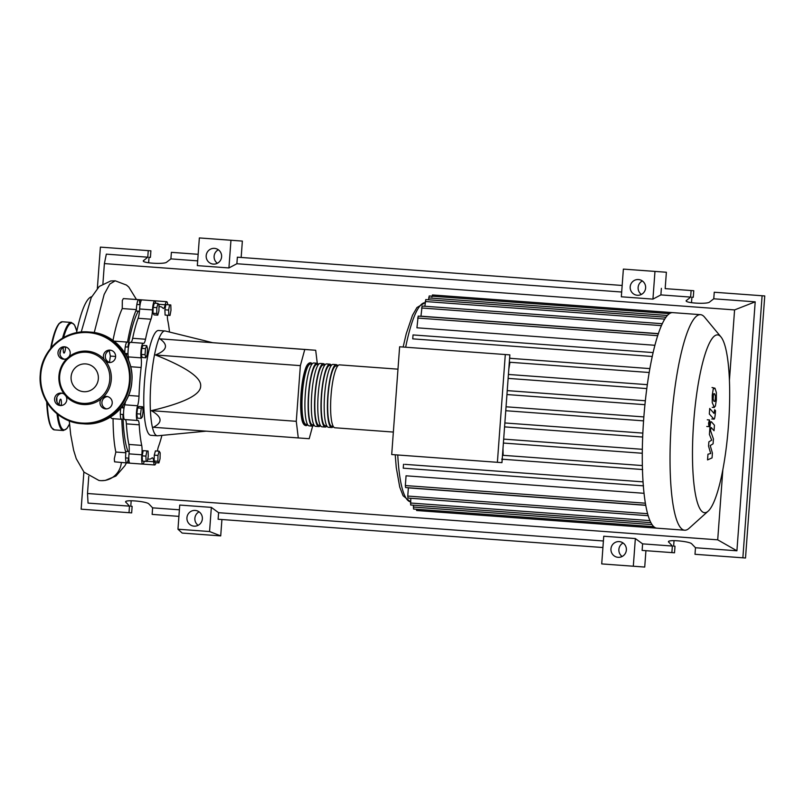 <?xml version="1.0" encoding="UTF-8"?>
<svg xmlns="http://www.w3.org/2000/svg" width="805" height="805" viewBox="0 0 805 805"><rect width="100%" height="100%" fill="white"/><g stroke="black" fill="none" stroke-linecap="round" stroke-linejoin="round"><path stroke-width="1.21" d="M138.319 311.153A75.771 14.852 94.2 0 0 127.884 347.076M126.838 353.586A75.771 14.852 94.2 0 0 126.506 355.84M122.853 405.629A75.771 14.852 94.2 0 0 122.853 407.883M122.934 414.474A75.771 14.852 94.2 0 0 128.015 451.504M317.261 363.266L315.691 350.266L304.773 349.481L300.366 365.631L155.435 354.975C167.118 350.346 168.587 344.963 159.853 338.835L212.731 342.709L165.347 331.016A52.556 10.294 94.2 0 0 165.005 330.966A52.556 10.294 94.2 0 0 150.887 382.627A52.556 10.294 94.2 0 0 157.297 435.787A52.556 10.294 94.2 0 0 157.307 435.787A52.556 10.294 94.2 0 0 157.649 435.787L206.171 431.158M157.297 435.787L150.877 435.314A52.556 10.294 -85.8 0 1 144.457 382.164A52.556 10.294 -85.8 0 1 158.575 330.493A52.556 10.294 -85.8 0 1 158.585 330.493L165.005 330.966M308.285 349.722L288.371 348.253M308.295 349.692L288.371 348.233M304.773 349.481L159.853 338.835M315.691 350.266L212.671 342.689M300.366 365.631L296.28 421.317L298.283 437.93L309.2 438.715L312.642 426.107M298.283 437.93L153.353 427.274C162.902 422.484 162.228 416.95 151.35 410.661C183.993 402.943 200.435 394.822 200.666 386.299C201.683 377.837 186.599 367.392 155.435 354.975M296.28 421.317L151.35 410.661M158.011 303.435L159.038 305.085L158.917 310.951L157.76 315.168L156.733 313.517L156.854 307.651L158.011 303.435L154.278 303.163L153.131 307.379L156.854 307.651M156.733 313.517L153.01 313.246L154.037 314.896L157.76 315.168M153.01 313.246L153.131 307.379M145.494 348.625L146.741 345.667L147.546 348.766L147.104 354.824L145.846 357.772L145.041 354.673L145.494 348.625L141.761 348.354L143.008 345.395L146.741 345.667M145.041 354.673L141.318 354.401L142.123 357.5L145.846 357.772M141.318 354.401L141.761 348.354M140.563 414.052L141.298 408.236L142.566 406.746L143.089 411.083L142.354 416.91L141.086 418.399L140.563 414.052L136.84 413.78L137.575 407.954L141.298 408.236M137.575 407.954L138.832 406.475L142.566 406.746M136.84 413.78L137.363 418.117L141.086 418.399M146.118 461.396L145.916 456.113L146.892 450.921L148.08 451.001L148.281 456.284L147.305 461.486L142.394 461.124L142.183 455.841L145.916 456.113M142.183 455.841L143.159 450.639L146.892 450.921M143.159 450.639L148.08 451.001M158.897 462.925L157.871 461.275L157.991 455.409L159.149 451.192L160.175 452.833L160.054 458.709L158.897 462.925L155.174 462.654L154.147 461.003L157.871 461.275M154.147 461.003L154.268 455.137L157.991 455.409M154.268 455.137L155.415 450.911L159.149 451.192M170.791 304.954L170.992 310.237L170.016 315.439L168.829 315.359L168.627 310.076L169.603 304.874L170.791 304.954L165.88 304.602L169.603 304.874M168.627 310.076L164.894 309.794L165.106 315.077L168.829 315.359M164.894 309.794L165.88 304.602M161.916 435.374A76.435 14.973 -85.8 0 1 158.484 446.594A9.851 1.932 94.2 0 0 157.438 451.062M158.998 306.876A76.435 14.973 -85.8 0 1 160.336 306.675A76.435 14.973 -85.8 0 1 163.043 308.245A9.851 1.932 94.2 0 0 163.385 308.446A9.851 1.932 94.2 0 0 165.186 304.763A8.211 1.61 -85.8 0 1 166.685 301.694A8.211 1.61 -85.8 0 1 167.702 304.733M144.216 461.265A8.211 1.61 -85.8 0 1 142.767 464.113A8.211 1.61 -85.8 0 1 141.851 454.795A9.851 1.932 94.2 0 0 141.71 445.386A76.435 14.973 -85.8 0 1 139.225 424.809A9.851 1.932 94.2 0 0 137.947 420.381A9.851 1.932 94.2 0 0 137.705 420.441A8.211 1.61 -85.8 0 1 137.494 420.482A8.211 1.61 -85.8 0 1 136.387 414.847A8.211 1.61 -85.8 0 1 137.585 405.76A9.851 1.932 94.2 0 0 139.003 396.211A76.435 14.973 -85.8 0 1 141.117 367.503A9.851 1.932 94.2 0 0 141.106 357.843A8.211 1.61 -85.8 0 1 141.247 348.676A8.211 1.61 -85.8 0 1 143.169 343.262A8.211 1.61 -85.8 0 1 143.36 343.333A9.851 1.932 94.2 0 0 143.592 343.433A9.851 1.932 94.2 0 0 145.504 339.237L132.654 338.291A9.851 1.932 -85.8 0 1 131.074 342.367M145.504 339.237A76.435 14.973 -85.8 0 1 150.978 319.223A9.851 1.932 94.2 0 0 152.497 309.925A8.211 1.61 -85.8 0 1 154.761 300.839A8.211 1.61 -85.8 0 1 155.717 303.264M132.654 338.291A76.435 14.973 -85.8 0 1 138.128 318.277L150.978 319.223M152.497 309.925L139.647 308.979A9.851 1.932 -85.8 0 1 138.128 318.277M125.5 401.645A9.851 1.932 -85.8 0 1 124.745 404.814L137.585 405.76M141.106 357.843L128.257 356.897A9.851 1.932 -85.8 0 1 128.548 360.177M141.71 445.386L128.86 444.441A9.851 1.932 -85.8 0 1 129.001 453.859L141.851 454.795M128.86 444.441A76.435 14.973 -85.8 0 1 126.375 423.863L139.225 424.809M125.409 419.596A9.851 1.932 -85.8 0 1 126.375 423.863M155.989 462.714A8.211 1.61 -85.8 0 1 154.691 464.968A8.211 1.61 -85.8 0 1 153.664 461.718A9.851 1.932 94.2 0 0 152.417 457.824A9.851 1.932 94.2 0 0 152.044 457.965A76.435 14.973 -85.8 0 1 149.126 459.132A76.435 14.973 -85.8 0 1 147.828 458.729M167.37 315.248A9.851 1.932 94.2 0 0 167.742 320.42A76.435 14.973 -85.8 0 1 169.503 332.042M142.767 464.113L129.917 463.177A8.211 1.61 -85.8 0 1 129.001 453.859M137.494 420.482L124.654 419.546A8.211 1.61 -85.8 0 1 123.537 413.901A8.211 1.61 -85.8 0 1 124.745 404.814M128.257 356.897A8.211 1.61 -85.8 0 1 128.398 347.74A8.211 1.61 -85.8 0 1 130.319 342.316L143.169 343.262M139.647 308.979A8.211 1.61 -85.8 0 1 141.911 299.893L154.761 300.839M153.725 300.758A8.211 1.61 -85.8 0 1 153.835 300.748L166.685 301.694M307.651 424.668A31.536 6.178 -85.8 0 1 305.96 425.634A31.536 6.178 -85.8 0 1 302.106 393.746A31.536 6.178 -85.8 0 1 310.579 362.743A31.536 6.178 -85.8 0 1 312.109 363.951M397.972 369.163L339.489 364.866A31.536 6.178 94.2 0 0 331.016 395.879A31.536 6.178 94.2 0 0 334.87 427.767L393.353 432.064M307.51 424.436L306.061 424.326A30.218 5.917 -85.8 0 1 302.368 393.766A30.218 5.917 -85.8 0 1 310.489 364.051L311.938 364.162M333.34 426.559A31.536 6.178 -85.8 0 1 331.66 427.525A31.536 6.178 -85.8 0 1 327.806 395.637A31.536 6.178 -85.8 0 1 336.279 364.635A31.536 6.178 -85.8 0 1 337.808 365.842M336.279 364.635L333.069 364.393A31.536 6.178 94.2 0 0 324.596 395.406A31.536 6.178 94.2 0 0 328.45 427.294L331.66 427.525M326.921 426.087A31.536 6.178 -85.8 0 1 325.23 427.053A31.536 6.178 -85.8 0 1 321.386 395.164A31.536 6.178 -85.8 0 1 329.859 364.162A31.536 6.178 -85.8 0 1 331.378 365.369M329.859 364.162L326.649 363.92A31.536 6.178 94.2 0 0 318.166 394.933A31.536 6.178 94.2 0 0 322.02 426.821L325.23 427.053M320.491 425.614A31.536 6.178 -85.8 0 1 318.81 426.58A31.536 6.178 -85.8 0 1 314.956 394.692A31.536 6.178 -85.8 0 1 323.429 363.689A31.536 6.178 -85.8 0 1 324.958 364.896M323.429 363.689L320.219 363.447A31.536 6.178 94.2 0 0 311.746 394.46A31.536 6.178 94.2 0 0 315.6 426.348L318.81 426.58M314.071 425.141A31.536 6.178 -85.8 0 1 312.38 426.107A31.536 6.178 -85.8 0 1 308.536 394.219A31.536 6.178 -85.8 0 1 317.009 363.216A31.536 6.178 -85.8 0 1 318.539 364.424M317.009 363.216L313.799 362.985A31.536 6.178 94.2 0 0 305.316 393.987A31.536 6.178 94.2 0 0 309.17 425.875L312.38 426.107M313.93 424.909L312.481 424.799A30.218 5.917 -85.8 0 1 308.788 394.239A30.218 5.917 -85.8 0 1 316.908 364.524L318.367 364.635M320.36 425.382L318.901 425.271A30.218 5.917 -85.8 0 1 315.218 394.712A30.218 5.917 -85.8 0 1 323.338 364.997L324.787 365.108M326.78 425.855L325.331 425.744A30.218 5.917 -85.8 0 1 321.638 395.185A30.218 5.917 -85.8 0 1 329.758 365.47L331.207 365.581M333.21 426.328L331.751 426.217A30.218 5.917 -85.8 0 1 328.068 395.658A30.218 5.917 -85.8 0 1 336.188 365.943L337.637 366.054M728.505 425.05A89.144 17.469 94.2 0 0 720.968 336.943A89.144 17.469 94.2 0 0 693.658 422.555A89.144 17.469 94.2 0 0 708.159 511.165A89.144 17.469 94.2 0 0 728.505 425.05M720.968 336.943L704.566 317.15A108.061 21.172 94.2 0 0 700.501 314.664A108.061 21.172 94.2 0 0 671.461 420.924A108.061 21.172 94.2 0 0 684.663 530.213A108.061 21.172 94.2 0 0 689.04 528.342L708.159 511.165M700.501 314.664L672.739 312.632A108.061 21.172 94.2 0 0 672.739 312.632A108.061 21.172 94.2 0 0 669.418 313.658A108.061 21.172 94.2 0 0 665.906 317.321A108.061 21.172 94.2 0 0 662.183 323.922A108.061 21.172 94.2 0 0 658.188 334.166A108.061 21.172 94.2 0 0 652.946 353.335A108.061 21.172 94.2 0 0 649.685 369.656A108.061 21.172 94.2 0 0 647.14 386.028A108.061 21.172 94.2 0 0 645.167 402.44A108.061 21.172 94.2 0 0 643.708 418.882A108.061 21.172 94.2 0 0 642.742 435.364A108.061 21.172 94.2 0 0 642.299 451.887A108.061 21.172 94.2 0 0 642.43 468.45A108.061 21.172 94.2 0 0 643.276 485.063A108.061 21.172 94.2 0 0 645.65 504.775A108.061 21.172 94.2 0 0 648.116 515.492A108.061 21.172 94.2 0 0 650.832 522.556A108.061 21.172 94.2 0 0 653.781 526.671A108.061 21.172 94.2 0 0 656.9 528.171A108.061 21.172 94.2 0 0 656.91 528.171M510.722 358.215L509.615 358.145L510.722 358.215A99.85 19.562 94.2 0 0 510.692 358.366L649.866 368.599L510.692 358.366M413.035 334.93L653.117 352.58L413.035 334.93L412.744 338.865L652.251 356.464L412.744 338.865M654.908 345.285L416.93 327.796L418.177 316.113L658.45 333.773M658.369 333.632L420.965 316.184L422.102 306.051L662.374 323.711M505.299 354.542L497.389 462.312L501.948 462.644L509.857 354.874L399.622 346.774L509.857 354.874M497.389 462.312L391.703 454.543L399.622 346.774M503.286 459.293A99.85 19.562 94.2 0 0 503.286 459.434L502.189 459.363M503.145 455.328L642.36 465.562L503.145 455.328A99.85 19.562 94.2 0 1 502.994 448.335M509.978 362.27A99.85 19.562 94.2 0 0 508.81 369.173M647.321 384.669L508.418 374.456L647.321 384.659M507.231 390.616L645.338 400.769L507.231 390.626M506.043 406.787L643.859 416.92L506.043 406.787M504.856 422.957L642.853 433.1L504.856 422.957M503.678 439.117L642.33 449.311L503.668 439.117M647.602 513.691L407.763 496.061L408.356 487.88L645.751 505.329M645.389 503.195L405.348 485.546L406.062 475.805L644.04 493.304M404.784 464.344L643.044 481.863L404.784 464.344M428.542 299.782L429.206 295.978L669.478 313.638M424.879 306.262L425.765 299.571L666.037 317.23M672.739 312.632L432.466 294.962L431.943 296.904M416.376 509.243L416.638 510.511L684.663 530.213M413.458 505.198L413.559 509.042L653.811 526.701M405.348 485.546L405.589 487.538L645.731 505.198M410.781 498.265L410.671 504.997L650.893 522.646M407.763 496.061L408.004 498.064L648.176 515.713M643.336 485.838L403.245 468.188L403.536 464.254M713.512 393.897L713.139 399.028L714.015 401.413L715.092 401.262L715.464 396.13L714.578 393.736L713.512 393.897L714.578 393.736M714.015 401.413L715.092 401.262M713.612 406.928L715.353 406.223L716.349 399.954L716.359 392.518L714.981 388.221L713.24 388.936L712.244 395.245L712.234 402.641L714.407 407.491L712.234 407.33M714.981 388.221L712.033 387.507M713.663 418.972C714.317 419.858 714.86 418.147 715.283 413.84L715.514 410.701L714.669 409.725L714.005 413.388L709.728 408.477L709.316 413.991L713.934 419.133L711.761 418.972M709.859 423.339L709.447 419.948L708.551 423.239L708.953 426.63L709.859 423.339M708.953 426.63L706.79 426.479M711.57 421.971C710.906 421.096 710.372 422.816 709.95 427.123L709.416 434.438L711.69 440.154L708.873 441.844L708.551 446.151L710.704 453.497L707.967 454.211L707.545 459.907L712.053 457.894L712.405 453.064L710.221 445.557L713.079 443.817L713.431 438.997L710.604 430.816L710.724 429.095L711.228 427.556L714.045 430.745L714.448 425.231L711.57 421.971L709.135 421.659M76.515 332.747A81.456 15.959 -85.8 0 1 91.69 296.723M109.5 362.391L110.355 356.072L115.638 356.464M128.901 460.078A81.456 15.959 -85.8 0 1 128.357 459.172A8.211 1.61 -85.8 0 1 126.707 462.935A8.211 1.61 -85.8 0 1 125.882 452.772A81.456 15.959 -85.8 0 1 121.817 419.113A8.211 1.61 -85.8 0 1 121.434 419.304L111.996 418.59L110.285 417.211M121.434 419.304A8.211 1.61 -85.8 0 1 120.73 408.286M125.882 452.772L115.85 452.038C114.089 444.068 113.153 432.879 113.062 418.469M126.707 462.935L114.572 461.839L114.3 458.78L115.85 452.038M112.831 341.24C115.568 327.041 118.717 316.144 122.249 308.557L136.397 309.593A8.211 1.61 -85.8 0 1 138.702 299.661A8.211 1.61 -85.8 0 1 139.778 303.616A81.456 15.959 -85.8 0 1 140.452 302.791M124.795 352.902A8.211 1.61 -85.8 0 1 127.11 342.075A8.211 1.61 -85.8 0 1 127.462 342.316A81.456 15.959 -85.8 0 1 136.397 309.593M122.249 308.557L122.31 300.537L123.336 298.585L138.702 299.661M110.355 356.072L109.239 350.658M136.126 299.47L150.626 300.517A8.211 1.61 -85.8 0 1 150.736 300.547M69.27 420.884L70.709 434.68L73.637 450.247L76.254 458.709L84.002 472.133L98.904 480.444A19.974 19.582 -85.9 0 0 121.364 462.543M65.628 346.955A5.917 1.157 -85.8 0 1 64.018 353.063L64.018 353.063A5.917 1.157 -85.8 0 1 63.263 347.569M59.077 404.563A5.917 1.157 -85.8 0 1 60.637 399.179A5.917 1.157 -85.8 0 1 61.351 405.156A5.917 1.157 -85.8 0 1 61.321 405.529M66.03 396.251A26.756 26.243 -85.9 0 0 101.289 398.847A6.239 6.118 -85.9 0 0 105.676 408.89A6.239 6.118 -85.9 0 0 112.217 403.114A6.239 6.118 -85.9 0 0 103.121 397.227A26.756 26.243 -85.9 0 0 111.271 379.749A26.756 26.243 -85.9 0 0 105.767 361.274A6.239 6.118 -85.9 0 0 115.618 356.786A6.239 6.118 -85.9 0 0 109.963 350.115A6.239 6.118 -85.9 0 0 104.177 359.402A26.756 26.243 -85.9 0 0 68.928 356.806A6.239 6.118 -85.9 0 0 64.541 346.774A6.239 6.118 -85.9 0 0 57.99 352.55A6.239 6.118 -85.9 0 0 67.087 358.426A26.756 26.243 -85.9 0 0 58.936 375.905A26.756 26.243 -85.9 0 0 64.45 394.38A6.239 6.118 -85.9 0 0 54.589 398.877A6.239 6.118 -85.9 0 0 60.244 405.549A6.239 6.118 -85.9 0 0 66.03 396.251L64.45 394.38M103.121 397.227L101.289 398.847M109.772 379.638A25.619 25.126 94.1 0 1 82.845 403.355A25.619 25.126 94.1 0 1 59.661 375.955A25.619 25.126 94.1 0 1 86.598 352.248A25.619 25.126 94.1 0 1 109.772 379.638M61.21 405.539A6.239 6.118 94.1 0 1 62.096 393.243M64.611 359.211A6.239 6.118 94.1 0 1 65.497 346.915M110.044 362.552A6.239 6.118 94.1 0 1 110.919 350.256M98.341 378.803A13.927 13.655 -85.9 0 0 85.712 363.91A13.927 13.655 -85.9 0 0 71.102 376.8A13.927 13.655 -85.9 0 0 83.72 391.693A13.927 13.655 -85.9 0 0 98.341 378.803M106.642 408.88A6.239 6.118 94.1 0 1 107.518 396.583M104.177 359.402L105.767 361.274M67.087 358.426L68.928 356.806M199.107 511.839A7.879 7.728 -85.9 0 0 198.141 525.323M202.357 518.863A7.879 7.728 94.1 0 1 194.086 526.158A7.879 7.728 94.1 0 1 186.941 517.726A7.879 7.728 94.1 0 1 195.213 510.43A7.879 7.728 94.1 0 1 202.357 518.863M623.11 543.003A7.879 7.728 -85.9 0 0 622.144 556.486M626.371 550.026A7.879 7.728 94.1 0 1 618.099 557.322A7.879 7.728 94.1 0 1 610.955 548.899A7.879 7.728 94.1 0 1 619.226 541.604A7.879 7.728 94.1 0 1 626.371 550.026M218.346 249.781A7.879 7.728 -85.9 0 0 217.38 263.265M221.606 256.805A7.879 7.728 94.1 0 1 213.335 264.1A7.879 7.728 94.1 0 1 206.191 255.668A7.879 7.728 94.1 0 1 214.462 248.373A7.879 7.728 94.1 0 1 221.606 256.805M642.36 280.945A7.879 7.728 -85.9 0 0 641.394 294.429M645.62 287.969A7.879 7.728 94.1 0 1 637.349 295.264A7.879 7.728 94.1 0 1 630.194 286.842A7.879 7.728 94.1 0 1 638.476 279.546A7.879 7.728 94.1 0 1 645.62 287.969M674.037 540.638L673.634 546.142L674.993 546.233L674.52 552.783L671.873 552.602L672.356 546.042L668.452 541.765C668.009 539.33 689.865 541.322 691.777 543.888L695.48 547.742L694.997 554.293L745.511 558.006L764.75 295.948L762.104 295.757L742.864 557.815M764.75 295.948L714.246 292.235L713.763 298.796L709.537 302.076C707.273 304.35 685.357 303.123 686.142 300.768L690.63 297.095L691.113 290.535L693.759 290.726L693.276 297.276L691.918 297.186L691.485 302.7M671.873 552.602L642.128 550.409L642.601 543.858L672.356 546.042M673.634 546.132L674.993 546.233M198.151 254.3L171.385 252.337L170.902 258.888L166.665 262.178C164.411 264.443 142.495 263.215 143.28 260.86L147.768 257.187L148.251 250.637L150.897 250.828L150.414 257.379L149.056 257.278L148.623 262.802M203.816 238.25L242.365 241.087L241.158 257.459L622.164 285.463L237.354 257.187L236.881 263.738L228.922 267.944L197.326 265.63L199.358 237.938L203.816 238.25M666.379 272.251L623.372 269.101L666.379 272.251L665.172 288.633L693.759 290.726M645.922 550.69L644.725 567.062L601.717 563.913L603.75 536.231L635.346 538.555L633.314 566.237M221.918 519.527L220.711 535.899L182.172 533.061L177.965 529.207L209.562 531.531L220.711 535.899M714.246 292.235L762.104 295.757M665.172 288.633L691.113 290.535M661.368 288.351L660.885 294.902L690.63 297.095M713.763 298.796L755.201 301.835L736.917 550.791L695.48 547.742M131.175 500.74L130.772 506.234L132.131 506.335L131.658 512.886L129.011 512.694L129.494 506.144L125.59 501.867C125.147 499.432 147.003 501.424 148.915 503.99L152.618 507.844L152.135 514.395L178.911 516.367M171.385 252.337L198.151 254.31M97.365 288.311L100.394 247.115L150.897 250.828M100.394 247.115L148.251 250.637M179.394 509.807L152.618 507.844M170.902 258.888L197.668 260.86M129.011 512.694L81.144 509.173L83.881 472.002M129.494 506.144L88.047 503.095L87.504 493.505L88.761 476.349M102.909 283.773L104.388 263.587L106.33 254.139L147.768 257.187M130.772 506.234L132.131 506.335M654.968 271.426L652.936 299.118L621.329 296.793L623.372 269.101M660.885 294.902L652.936 299.118M242.365 241.087L230.955 240.262L228.922 267.944M230.955 240.262L199.358 237.938M241.158 257.459L237.354 257.187M635.346 538.555L642.601 543.858M736.917 550.791L717.708 539.833L87.504 493.505M177.965 529.207L179.736 505.057L211.343 507.381L218.598 512.694L218.115 519.245L602.925 547.531M603.398 540.98L218.598 512.694M236.881 263.738L621.681 292.024M211.343 507.381L209.562 531.531M755.201 301.835L734.583 309.915L729.431 380.191M722.86 469.567L717.708 539.833M104.388 263.587L734.583 309.915M165.186 304.763L158.535 304.27M139.003 396.211L128.579 395.436M130.682 366.728L141.117 367.503M147.345 461.255L153.664 461.718M403.134 347.025L406.243 333.733L412.482 315.319L416.93 307.56L425.151 302.67A99.85 19.562 94.2 0 0 405.67 347.207M646.797 388.584L508.136 378.39L646.797 388.584M644.936 404.694L506.949 394.551L644.936 404.694M643.567 420.854L505.761 410.721L643.567 420.854M642.672 437.035L504.574 426.881L642.672 437.035M642.289 453.255L503.387 443.052L642.289 453.255M397.761 454.996A99.85 19.562 94.2 0 0 410.52 501.817L403.084 495.749L399.733 487.095L396.251 467.474L395.225 454.805M642.46 469.526L502.199 459.212M667.395 315.469L428.683 297.92M657.685 335.695L417.644 318.055M664.729 319.112L425.231 301.513M661.418 325.623L421.568 307.993M652.03 524.588L413.317 507.049M649.927 520.604L410.429 503.004M649.192 372.504L509.324 362.22L649.192 372.504M94.235 332.566L104.157 294.409L109.752 284.074L115.236 280.804L126.486 285.081L128.82 287.093L136.448 299.47M56.843 397.408A53.543 10.495 94.2 0 0 56.944 401.826M57.92 414.505A53.543 10.495 94.2 0 0 69.512 423.883M57.014 413.79A54.197 10.616 94.2 0 0 63.384 430.534L66.906 428.532L69.522 423.994M59.801 323.026A53.543 10.495 94.2 0 0 50.614 348.454L54.69 332.183L58.815 323.781L62.337 321.769A54.197 10.616 94.2 0 0 62.327 321.769L71.333 322.433A54.197 10.616 94.2 0 0 71.323 322.433A54.197 10.616 94.2 0 0 62.559 338.15M47.223 402.711A54.197 10.616 94.2 0 0 54.388 429.87A54.197 10.616 94.2 0 0 54.398 429.87L51.238 427.425L49.447 423.088L47.535 413.066L46.68 401.816M46.7 401.846A53.543 10.495 94.2 0 0 52.073 428.26M62.327 321.769A54.197 10.616 94.2 0 0 51.258 347.69M76.797 331.358A53.543 10.495 94.2 0 0 71.917 323.137A53.543 10.495 94.2 0 0 63.555 337.577M60.747 349.974A53.543 10.495 94.2 0 0 60.003 354.311M83.619 423.822A45.986 45.09 -85.9 0 0 131.869 381.258C130.712 405.78 107.588 426.177 83.609 423.822L81.949 423.702C57.819 422.605 37.825 399.018 40.25 374.526A45.986 45.09 94.1 0 1 88.52 331.972A45.986 45.09 94.1 0 1 130.209 381.147A45.986 45.09 94.1 0 1 81.949 423.702A45.986 45.09 94.1 0 1 40.26 374.536C41.427 350.014 64.551 329.617 88.52 331.972L90.19 332.093A45.986 45.09 -85.9 0 1 131.869 381.258C134.314 356.776 114.31 333.179 90.19 332.093M129.434 381.087A45.332 44.446 -85.9 0 0 88.429 332.626A45.332 44.446 -85.9 0 0 40.773 374.567A45.332 44.446 -85.9 0 0 81.788 423.038A45.332 44.446 -85.9 0 0 129.434 381.087M668.643 542.188L668.703 541.393M686.343 301.181L686.403 300.376M125.781 502.29L125.842 501.495M143.481 261.273L143.542 260.478M129.172 451.595L125.489 451.323M124.02 407.964L121.173 407.763M128.005 353.667L125.147 353.465M139.486 311.243L135.804 310.972M140.08 304.703L136.87 304.461M128.488 347.116L125.278 346.885M123.537 414.525L120.327 414.283M128.81 458.146L125.6 457.914M159.008 306.584L160.336 306.675M147.768 459.031L149.126 459.132M142.888 464.103L154.691 464.968M310.579 362.743C308.295 362.773 306.433 365.239 305.015 370.129C303.113 376.277 301.795 384.126 301.06 393.675C300.386 403.235 300.547 411.194 301.533 417.554C302.227 422.575 303.706 425.271 305.96 425.634M501.676 459.172L642.692 469.536M403.245 468.188L643.517 485.848M707.283 419.787L709.447 419.948M127.24 462.563L129.454 462.724M126.828 462.925L129.806 463.147M139.164 300.084L141.398 300.245M113.988 341.119L127.11 342.075M101.199 480.655L105.264 480.424L115.98 476.007L124.926 465.693L126.425 462.915M81.204 332.052L91.247 297.598L99.257 286.449L110.728 280.965L115.236 280.804M54.388 429.87L63.384 430.534M76.817 331.268L74.513 324.918L71.333 322.433"/></g></svg>
